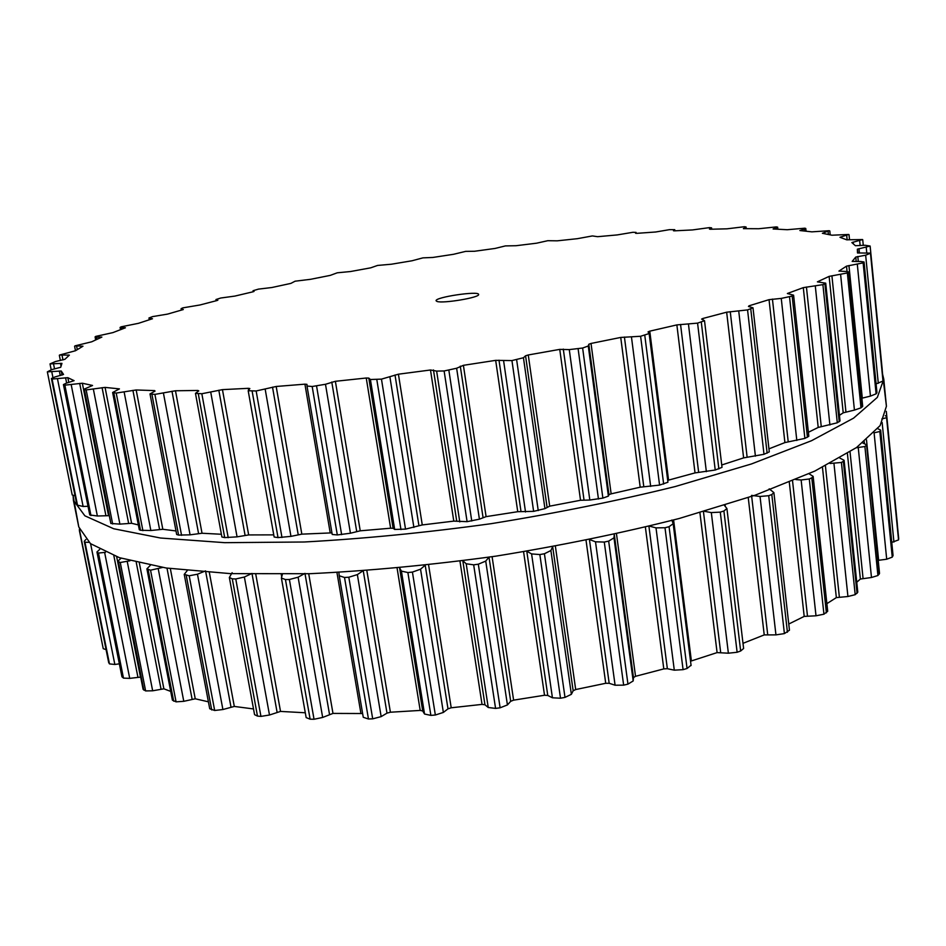<?xml version="1.0" encoding="UTF-8"?>
<svg xmlns="http://www.w3.org/2000/svg" width="946" height="946" viewBox="0 0 946 946"><rect width="100%" height="100%" fill="white"/><g stroke="black" fill="none" stroke-linecap="round" stroke-linejoin="round"><path stroke-width="1.42" d="M882.618 374.356L883.777 379.18L877.332 397.391L853.576 418.156L811.538 440.706L751.443 463.966L675.255 486.54C617.537 500.812 556.165 513.193 491.128 523.682C425.877 532.669 363.56 538.771 304.198 541.999L224.734 542.673L160.477 538.014L113.674 528.743L84.892 515.83L73.398 500.292L73.079 495.515L78.778 526.969L90.473 543.631L119.385 557.667L166.224 568.014L230.422 573.631L309.697 573.714C368.893 570.887 430.986 565.034 495.988 556.13C560.73 545.641 621.829 533.095 679.263 518.479L755.062 495.231L814.802 471.084L856.579 447.493L880.111 425.617L886.426 406.26L880.111 425.617L856.579 447.493L814.802 471.084L755.062 495.231L679.263 518.479C621.829 533.095 560.73 545.641 495.988 556.13C430.986 565.034 368.893 570.887 309.697 573.714L230.422 573.631L166.224 568.014L119.385 557.667L90.473 543.631L78.778 526.969L73.398 500.292L84.892 515.83L113.674 528.743L160.477 538.014L224.734 542.673L304.198 541.999C363.56 538.771 425.877 532.669 491.128 523.682C556.165 513.193 617.537 500.812 675.255 486.54L751.443 463.966L811.538 440.706L853.576 418.156L877.332 397.391L883.777 379.18L886.426 406.26L882.618 374.356M337.261 272.803L350.54 271.526L370.69 267.836L377.549 265.448L391.408 264.218L411.877 260.8L422.921 257.868L432.842 257.454L453.477 254.308L465.657 251.376L474.514 251.269L495.136 248.431L505.401 245.913L516.078 245.712L536.536 243.205L547.793 240.698L557.229 240.828L577.344 238.688L592.409 235.932L597.6 236.689L617.194 234.927L633.016 232.278L636.079 232.42L635.594 233.284L636.812 233.343L655.696 231.995L669.496 229.653L674.758 229.677L673.469 230.753L674.498 230.836L692.448 229.937L709.453 227.619L711.581 227.844L709.441 229.05L710.186 229.251L726.977 228.826L744.36 226.733L746.051 226.981L743.402 228.648L758.787 228.731L776.347 226.898L777.647 227.17L773.119 228.979L787.285 229.712L804.845 228.199L805.779 228.471L804.597 229.062L799.89 230.54L811.893 231.853L829.193 230.706L822.393 233.295L831.924 235.211L848.692 234.466L839.965 237.292L846.682 239.811L862.586 239.551L851.849 242.578L855.432 245.724L864.987 245.251L870.131 246.043L857.348 249.188L857.49 252.937L870.758 253.126L865.661 255.207L855.763 257.052L852.18 261.403L860.647 261.498L864.053 261.983L863.142 262.87L846.516 266.145L838.936 271.088L846.504 271.514L849.165 272.046L848.089 272.826L829.122 276.386L817.391 281.849L825.716 283.173L822.902 284.64L803.296 287.631L787.368 293.508L793.588 295.176L792.169 296.074L781.254 298.404L769.039 299.657L749.031 305.818L748.463 306.469L752.992 307.805L747.565 309.91L726.658 312.192L702.866 318.483L701.613 319.086L704.522 320.706L697.569 323.13L676.863 324.904L649.772 331.159L648.057 331.892L649.145 333.536L640.608 336.268L620.73 337.438L591.025 343.445L588.802 344.273L588.27 346L582.63 348.033L569.279 349.606L559.748 349.381L528.27 354.963L525.562 355.791L523.445 357.742L511.94 360.58L495.669 360.355L463.398 365.322L456.634 368.242L444.123 370.962L436.638 371.092L430.489 369.992L398.42 374.19L381.463 379.133L370.406 379.5L368.798 378.093L366.244 378.01L335.381 381.297L325.483 384.277L312.18 386.5L307.001 386.039L306.965 384.348L304.919 384.159L276.185 386.476L256.153 390.97L248.195 390.745L249.839 388.534L248.29 388.321L222.452 389.634L201.841 393.737L195.467 393.359L198.766 390.875L197.832 390.462L175.471 390.769L154.908 394.387L150.012 393.903L155.026 391.112L154.636 390.603L136.177 389.977L116.216 393.063L112.633 392.495L119.433 388.889L105.077 387.399L86.169 389.918L83.756 389.314L92.554 385.471L82.337 383.225L64.872 385.164L63.429 384.573L66.267 383.177L74.107 380.659L67.84 377.679L52.077 379.062L51.427 378.495L54.986 376.957L63.548 374.439L61.218 370.998L47.347 371.861L51.581 369.661L60.698 367.273L61.951 363.37L50.02 363.903L55.424 361.549L64.896 359.303L69.377 355.128L59.527 355.034L75.455 350.753L82.976 346.212L75.006 345.858L91.691 341.802L101.872 337.083L96.563 337.119L95.085 336.894L95.771 336.398L112.905 332.614L125.44 327.777L120.083 327.434L121.112 326.831L138.435 323.331L152.483 318.743L148.96 317.986L152.531 316.614L167.643 314.084L183.299 309.555L181.1 308.656L182.909 307.852L199.973 304.979L216.965 300.544L217.864 300.178L215.96 299.539L220.761 298.014L234.88 296.086L252.972 291.806L254.06 291.403L253.043 290.718L258.447 289.121L271.892 287.513L290.871 283.398L295.093 281.199L310.572 279.307L330.237 275.392L337.261 272.803M437.005 301.443C442.787 303.772 480.296 297.446 478.605 294.431C478.972 290.611 434.616 297.245 436.094 300.793L437.005 301.443M75.077 495.799L72.203 494.959L47.347 371.861M51.498 378.589L76.922 504.762M76.981 505.058L83.118 506.477L87.801 506.299M63.701 384.786L89.764 514.943L63.429 384.573M89.764 514.943L97.367 516.008L108.755 515.676M84.407 389.634L110.859 523.457L83.756 389.314M110.859 523.457L119.894 524.119L131.589 523.292L138.364 524.912M113.827 392.897L140.505 530.28L139.299 529.736L112.633 392.495M140.505 530.28L150.84 530.505L162.818 529.287L176.003 530.954M151.928 394.364L178.593 535.093L176.666 534.478L150.012 393.903M178.593 535.093L190.075 534.833L202.03 533.248L221.388 534.265M870.119 246.09L882.18 369.898M883.162 380.032L882.985 381.049L876.091 383.899M198.305 393.843L224.699 537.6L221.884 536.985L195.467 393.359M224.699 537.6L237.068 536.855L248.668 534.928L273.749 534.868M864.053 261.983L876.954 392.614L876.102 393.843L870.438 396.114L861.877 398.219M252.144 391.23L278.018 537.6L274.139 537.021L248.195 390.745M278.018 537.6L290.954 536.358L301.833 534.147L331.94 532.87M849.165 272.046L862.693 406.307L860.99 407.844L854.427 410.091L843.217 412.823L839.433 415.329M312.18 386.5L337.308 534.939L332.212 534.466L307.012 386.074M337.308 534.939L350.434 533.225L360.237 530.812L390.627 528.211L393.122 528.282L394.671 529.453L405.527 529.121L422.271 524.935L453.784 521.116L467.099 521.66L479.409 519.177L486.09 516.634L517.746 511.703L533.627 511.36L544.931 508.629L549.697 506.157L580.525 500.268L589.807 500.032L602.874 498.104L608.396 496.13L608.952 494.64L611.14 493.847L640.194 487.19L659.575 485.097L667.935 482.224L649.145 333.536M825.716 283.173L840.013 420.946L837.293 422.791L818.207 427.438L808.381 432.275M793.588 295.176L808.818 436.26L804.88 438.4L784.908 442.586L768.944 448.853M752.992 307.805L769.287 451.869L763.99 454.293L743.615 457.888L721.727 464.983M704.522 320.706L722.011 467.348L715.223 470.02L695.026 472.905L667.699 480.355M886.296 411.392L897.305 524.439M898.676 538.499L898.546 539.906L891.759 542.401M877.77 428.68L880.667 430.134L893.048 555.468L892.255 557.135L886.698 559.228L878.207 560.339M862.717 442.953L866.56 444.774L879.532 573.43L877.923 575.511L871.479 577.498L860.375 579.047L856.757 582.263M839.847 458.077L844.092 460.288L857.786 592.172L855.196 594.679L847.935 596.5L836.347 597.612L826.875 603.654M809.019 473.769L813.146 476.37L827.703 611.258L823.942 614.202L816.008 615.799L804.195 616.402L788.763 624.029M769.181 488.834L773.899 492.606L789.461 630.213L784.4 633.595L775.945 634.884L764.226 634.908L743 643.327M723.915 504.762L726.918 508.546L743.615 648.495L740.659 651.002L737.123 652.267L728.373 653.201L717.092 652.598L690.545 661.219M691.029 665.286L687.056 668.491L683.083 669.65L674.297 670.17L667.356 668.716L663.796 668.905L635.535 676.307L633.465 677.596L633.181 680.954L627.955 684.135L623.651 685.152L615.089 685.211L609.177 683.284L605.724 683.284L575.688 689.539L573.158 690.781L571.36 694.329L564.999 697.391L560.505 698.219L552.429 697.793L547.758 695.44L544.518 695.251L513.607 700.146L510.686 701.317L507.423 704.936L500.127 707.797L495.574 708.4L488.242 707.502L484.955 704.77L482.034 704.392L451.207 707.785L447.99 708.838L443.367 712.433L435.349 715.01L430.879 715.389L424.541 714.029L422.72 710.99L420.201 710.422L390.391 712.22L386.985 713.142L381.155 716.619L372.7 718.842L368.455 718.984L363.264 717.293L339.236 575.83M362.625 713.532L332.98 713.414L322.669 717.446L314.037 719.267L310.122 719.173L306.149 717.588L281.4 578.018L282.381 574.328M305.298 712.776L280.524 711.416L269.492 715.01L260.942 716.394L257.478 716.087L254.569 714.668L229.346 577.509L232.125 572.697M253.516 708.944L234.312 706.437L222.901 709.524L214.671 710.481L209.716 708.743L184.234 574.376L187.213 570.615M208.404 701.814L195.243 698.787L183.784 701.317L176.074 701.849L172.409 700.17L146.902 568.865L150.296 565.365M170.706 691.408L163.883 688.818L152.661 690.793L145.625 690.923L143.106 689.35L117.777 561.285L121.088 558.211M140.682 677.088L129.72 678.365L123.477 678.116L121.928 676.697L96.953 551.967L99.649 549.472M119.35 663.832L114.844 664.47L109.476 663.903L108.707 662.413M106.082 649.618L103.232 648.672L79.346 529.145M88.877 542.342L84.963 542.235L84.241 541.266L85.861 539.539M105.444 552.322L98.467 553.067L96.953 551.967M129.957 560.789L120.26 562.503L117.777 561.285M162.499 567.458L150.544 570.202L146.902 568.865M205.542 570.887L197.466 574.21L189.2 575.783L184.234 574.376M885.29 415.672L886.757 416.642L898.7 538.747M251.979 573.43L244.375 577.025L235.767 578.976L232.278 578.834L229.346 577.509M881.802 419.007L886.579 417.659L886.757 416.737M880.667 430.134L892.953 555.893M304.955 573.394L298.108 577.202L289.393 579.508L285.444 579.555L281.4 578.018M886.698 559.228L874.092 432.83L879.827 431.494L880.56 430.489M363.229 570.651L357.363 574.6L348.814 577.226L344.51 577.474L339.224 575.747L338.881 572.425M866.56 444.774L879.201 574.198M856.165 447.789L864.904 446.524L866.217 445.436M425.061 565.306L420.544 569.196L412.421 572.094L407.88 572.543L401.411 571.1L399.59 567.884L422.72 710.99M844.092 460.288L843.347 461.329L857.064 593.319M830.056 463.481L841.42 462.464L843.347 461.329M510.686 701.317L489.011 557.159L485.724 561.096L478.321 564.194L473.674 564.833L466.201 563.781L462.866 560.777M813.146 476.37L811.81 477.825L826.402 612.842M795.811 479.575L801.132 479.977L809.291 478.995L811.81 477.825M552.641 546.753L550.891 550.525L544.423 553.753L539.847 554.557L531.593 553.918L526.78 551.211M773.899 492.606L771.806 494.545L787.427 632.247M751.562 495.397L760.04 496.461L768.708 495.704L771.806 494.545M633.465 677.596L614.273 534.36L613.989 537.836L608.668 541.112L604.281 542.058L595.507 541.81L589.441 539.492M726.918 508.546L723.903 510.994L740.659 651.002M704.664 511.36L711.321 512.59L720.284 512.129L723.903 510.994M671.849 520.04L673.174 523.706L669.058 526.697L687.056 668.491M669.058 526.697L665.003 527.75L656.004 527.88L648.873 525.976M253.102 290.789L253.268 291.735M216.137 299.669L216.327 300.71M181.478 308.822L181.691 310.004M149.61 318.175L149.87 319.571M121.1 327.647L121.431 329.35M96.563 337.119L97 339.318M674.675 229.807L674.794 230.824M76.661 346.437L77.288 349.594M711.345 228.069L711.475 229.204M62.081 355.483L62.98 359.941M68.278 354.963L68.455 355.885M745.59 227.324L745.744 228.636M53.555 364.044L54.549 368.964M60.461 363.311L60.97 365.854M47.347 371.873L72.203 494.935M776.879 227.631L777.044 229.216M51.805 371.932L52.941 377.572M59.338 370.974L60.26 375.586M61.218 370.998L62.046 375.113M52.077 379.062L77.619 505.791M804.597 229.062L804.81 231.072M57.505 378.932L83.118 506.477M65.581 377.75L66.646 383.071M67.84 377.679L68.798 382.444M64.872 385.164L90.958 515.582M828.117 231.699L828.4 234.454M71.222 384.797L97.367 516.008M79.701 383.39L105.869 515.416M82.337 383.225L108.53 515.582M86.169 389.918L112.657 523.989M846.717 235.601L847.155 239.894M93.394 389.291L119.894 524.119M840.935 236.902L841.006 237.671M102.097 387.659L128.609 523.256M105.077 387.399L131.589 523.292M116.216 393.063L142.893 530.682M859.678 240.804L860.151 245.605M124.174 392.176L150.84 530.505M853.138 242.117L853.292 243.654M132.913 390.343L159.555 529.37M136.177 389.977L162.818 529.287M154.636 390.603L154.766 391.23M154.908 394.387L181.561 535.341M866.229 247.332L866.761 252.712M163.457 393.252L190.075 534.833M858.992 248.644L859.429 253.09M171.983 391.242L198.554 533.473M175.471 390.769L202.03 533.248M197.832 390.462L197.998 391.396M870.746 253.185L883.174 380.197M870.533 253.776L882.985 381.049M201.841 393.737L228.211 537.683M865.661 255.207L878.29 383.296M210.769 392.342L237.068 536.855M857.809 256.461L858.306 261.557M218.822 390.213L245.073 535.282M855.763 257.052L856.225 261.604M222.452 389.634L248.668 534.928M248.29 388.321L248.597 390.095M863.923 262.196L876.847 392.909M863.142 262.87L876.102 393.843M256.153 390.97L281.979 537.494M857.313 264.36L870.438 396.114M265.211 389.362L290.954 536.358M848.94 265.53L862.291 398.112M272.519 387.139L298.203 534.632M846.516 266.145L847.06 271.526M276.185 386.476L301.833 534.147M304.919 384.159L330.201 532.823M848.775 272.448L862.326 406.827M847.391 273.205L860.99 407.844M316.579 386.086L341.636 534.644M840.639 274.73L854.427 410.091M325.483 384.277L350.434 533.225M831.912 275.771L845.925 411.9M331.786 382.042L356.689 531.404M829.122 276.386L843.217 412.823M335.381 381.297L360.237 530.812M366.244 378.01L390.627 528.211M368.798 378.093L393.122 528.282M370.406 379.5L394.671 529.453M824.9 283.812L839.232 421.727M376.827 379.689L400.962 529.594M822.902 284.64L837.293 422.791M381.463 379.133L405.527 529.121M815.31 286.141L829.902 424.979M389.941 377.182L413.887 527.466M806.43 287.016L821.246 426.551M395.014 374.983L418.912 525.609M803.296 287.631L818.207 427.438M398.42 374.19L422.271 524.935M430.489 369.992L453.784 521.116M433.469 369.957L456.705 521.033M436.638 371.092L459.78 521.896M792.169 296.074L807.435 437.3M444.123 370.962L467.099 521.66M789.543 296.961L804.88 438.4M448.865 370.288L471.758 521.01M781.254 298.404L796.816 440.469M456.634 368.242L479.409 519.177M772.433 299.078L788.207 441.758M460.288 366.149L483.028 517.379M769.039 299.657L784.908 442.586M463.398 365.322L486.09 516.634M749.031 305.818L749.114 306.622M495.669 360.355L517.746 511.703M499.003 360.19L520.998 511.467M503.639 361.017L525.515 511.987M750.769 308.987L767.123 453.181M511.94 360.58L533.627 511.36M747.565 309.91L763.99 454.293M516.646 359.811L538.239 510.568M738.755 311.234L755.416 456.173M523.445 357.742L544.931 508.629M730.253 311.66L747.115 457.131M525.562 355.791L547.036 506.95M726.658 312.192L743.615 457.888M528.27 354.963L549.697 506.157M702.866 318.483L703.02 319.831M559.748 349.381L580.525 500.268M563.308 349.098L584.001 499.878M569.279 349.606L589.807 500.032M701.305 322.208L718.865 468.932M578.124 348.885L598.451 499.039M697.569 323.13L715.223 470.02M582.63 348.033L602.874 498.104M688.475 324.312L706.355 471.652M588.27 346L608.396 496.13M680.552 324.443L698.633 472.255M588.802 344.273L608.952 494.64M676.863 324.904L695.026 472.905M591.025 343.445L611.14 493.847M649.772 331.159L668.562 480.095M620.73 337.438L640.194 487.19M624.419 337.048L643.788 486.658M631.49 337.237L650.671 486.433M644.782 335.357L663.654 484.068M640.608 336.268L659.575 485.097M79.358 530.387L103.232 648.672M84.312 541.443L108.79 662.862M84.963 542.235L109.476 663.903M90.603 543.725L114.844 664.47M97.249 552.358L122.247 677.17M98.467 553.067L123.477 678.116M104.651 552.559L129.72 678.365M113.863 555.751L137.856 676.863M116.677 556.756L140.446 676.934M118.463 561.9L143.816 690.083M120.26 562.503L145.625 690.923M127.272 561.652L152.661 690.793M136.248 562.385L160.986 688.889M139.358 563.106L163.883 688.818M148.155 569.729L173.674 701.152M150.544 570.202L176.074 701.849M158.266 568.984L183.784 701.317M166.993 568.12L192.085 699.023M170.339 568.593L195.243 698.787M186.244 575.475L211.715 709.961M189.2 575.783L214.671 710.481M197.466 574.21L222.901 709.524M205.802 572.247L230.954 706.851M209.35 572.496L234.312 706.437M232.278 578.834L257.478 716.087M886.579 417.659L898.546 539.906M235.767 578.976L260.942 716.394M882.145 422.495L893.923 542.034M244.375 577.025L269.492 715.01M252.121 574.257L277.048 711.995M255.787 574.317L280.524 711.416M281.258 574.34L281.672 576.682M285.444 579.555L310.122 719.173M879.827 431.494L892.255 557.135M289.393 579.508L314.037 719.267M298.108 577.202L322.669 717.446M866.501 439.89L878.633 560.269M305.038 573.867L329.48 714.159M864.254 441.747L864.419 443.378M308.715 573.749L332.98 713.414M336.953 572.531L360.887 713.225M344.51 577.474L368.455 718.984M864.904 446.524L877.923 575.511M348.814 577.226L372.7 718.842M858.27 447.789L871.479 577.498M357.363 574.6L381.155 716.619M850.04 451.881L863.048 578.243M363.276 570.887L386.985 713.142M847.415 453.548L860.375 579.047M366.859 570.627L390.391 712.22M397.095 568.12L420.201 710.422M401.411 571.1L424.541 714.029M407.88 572.543L430.879 715.389M841.42 462.464L855.196 594.679M412.421 572.094L435.349 715.01M833.97 463.623L847.935 596.5M420.544 569.196L443.367 712.433M825.42 465.881L839.339 596.879M425.215 565.282L447.99 708.838M822.464 467.371L836.347 597.612M428.597 564.916L451.207 707.785M459.957 561.155L482.034 704.392M462.819 560.777L484.955 704.77M466.201 563.781L488.242 707.502M473.674 564.833L495.574 708.4M809.291 478.995L823.942 614.202M478.321 564.194L500.127 707.797M801.132 479.977L816.008 615.799M485.724 561.096L507.423 704.936M792.547 480.935L807.446 615.763M789.307 482.271L804.195 616.402M492.097 556.709L513.607 700.146M523.587 551.79L544.518 695.251M526.792 551.258L547.758 695.44M531.593 553.918L552.429 697.793M539.847 554.557L560.505 698.219M768.708 495.704L784.4 633.595M544.423 553.753L564.999 697.391M760.04 496.461L775.945 634.884M550.891 550.525L571.36 694.329M751.68 496.402L767.679 634.399M552.689 546.741L573.158 690.781M748.239 497.584L764.226 634.908M555.385 546.244L575.688 689.539M725.156 505.14L725.298 506.358M586.035 540.332L605.724 683.284M589.453 539.634L609.177 683.284M595.507 541.81L615.089 685.211M604.281 542.058L623.651 685.152M720.284 512.129L737.123 652.267M608.668 541.112L627.955 684.135M711.321 512.59L728.373 653.201M613.989 537.836L633.181 680.954M703.457 511.703L720.639 652.232M699.922 512.732L717.092 652.598M616.485 533.863L635.535 676.307M673.599 519.993L691.384 660.887M645.385 527.147L663.796 668.905M648.921 526.283L667.356 668.716M656.004 527.88L674.297 670.17M665.003 527.75L683.083 669.65M253.221 291.746L253.043 290.718M216.173 300.745L215.96 299.539M181.36 310.099L181.1 308.656M149.291 319.76L148.96 317.986M120.52 329.693L120.083 327.434M95.676 339.921L95.085 336.894M674.9 230.812L674.758 229.677M75.491 350.73L74.604 346.224M711.747 229.204L711.581 227.844M60.378 360.497L59.338 355.294M746.24 228.636L746.051 226.981M51.202 369.756L50.02 363.903M777.872 229.251L777.647 227.17M76.91 504.916L51.427 378.495M806.063 231.202L805.779 228.471M830.198 234.833L829.808 230.954M849.532 239.764L849.023 234.679M863.272 245.381L862.717 239.705M882.228 369.685L870.131 246.043M857.868 253.09L857.608 250.536M883.186 380.115L870.758 253.126M332.212 534.466L307.001 386.039M108.707 662.649L84.241 541.266M897.352 524.167L886.307 411.344M898.7 538.617L886.757 416.642M363.264 717.293L339.224 575.747M691.088 665.523L673.174 523.706"/></g></svg>
